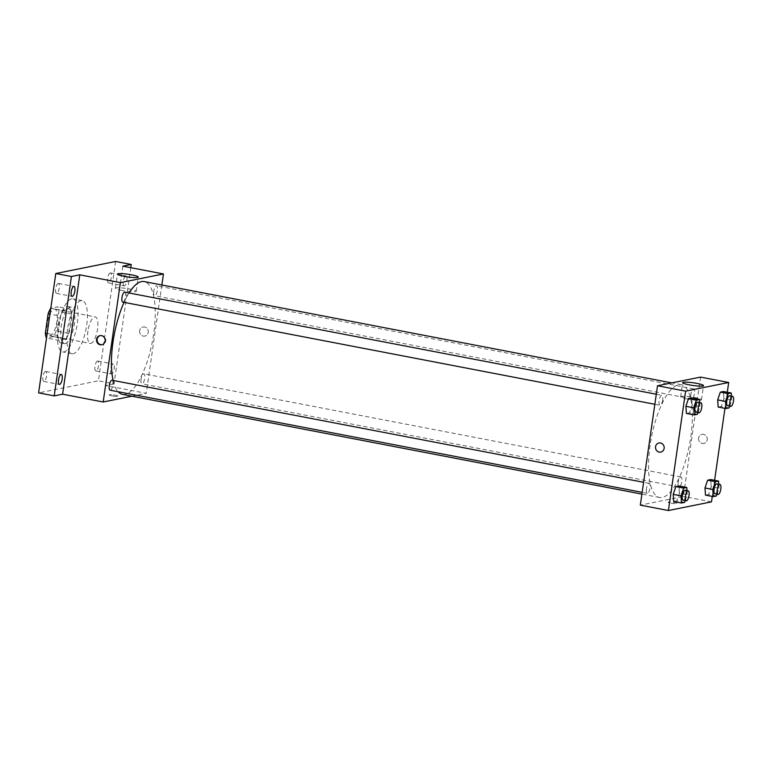 <?xml version="1.0" encoding="UTF-8"?>
<svg xmlns="http://www.w3.org/2000/svg" width="772" height="772" viewBox="0 0 772 772"><rect width="100%" height="100%" fill="white"/><g stroke="black" fill="none" stroke-linecap="round" stroke-linejoin="round"><path stroke-width="0.58" stroke-dasharray="3.86 2.9" d="M87.94 331.14A13.51 4.564 100.9 0 0 90.179 343.443A13.51 4.564 100.9 0 0 97.204 331.034A13.51 4.564 100.9 0 0 95.274 316.906A13.51 4.564 100.9 0 0 87.94 331.14M47.343 323.343A13.51 4.564 100.9 0 0 49.582 335.656A13.51 4.564 100.9 0 0 56.607 323.246A13.51 4.564 100.9 0 0 54.677 309.109A13.51 4.564 100.9 0 0 47.343 323.343M53.49 336.592L65.977 338.995A18.152 6.128 100.9 0 0 68.602 333.427L71.41 313.972A18.152 6.128 100.9 0 0 70.281 309.157L63.256 310.566L50.807 308.173L57.794 306.754A18.152 6.128 100.9 0 1 58.913 311.57L56.115 331.024A18.152 6.128 100.9 0 1 53.49 336.592L46.465 338.011M65.977 338.995L58.962 340.413L46.503 338.02M47.15 333.543L57.832 335.598L60.641 316.134L49.958 314.088M57.832 335.598A18.152 6.128 100.9 0 0 58.962 340.413M63.256 310.566A18.152 6.128 100.9 0 0 60.641 316.134M61.992 343.019A18.576 6.272 -79.1 0 1 61.113 343.029A18.576 6.272 -79.1 0 1 58.46 323.603A18.576 6.272 -79.1 0 1 68.119 306.532A18.576 6.272 -79.1 0 1 71.005 324.713A18.576 6.272 -79.1 0 1 61.992 343.019M65.118 343.617A18.576 6.272 100.9 0 0 74.131 325.311A18.576 6.272 100.9 0 0 71.246 307.131A18.576 6.272 100.9 0 0 61.162 326.71A18.576 6.272 100.9 0 0 64.24 343.627A18.576 6.272 100.9 0 0 65.118 343.617M70.281 309.157L57.794 306.754M68.602 333.427L56.115 331.024M71.41 313.972L58.913 311.57M58.17 327.309A27.03 9.119 100.9 0 0 62.648 351.926A27.03 9.119 100.9 0 0 76.698 327.096A27.03 9.119 100.9 0 0 72.838 298.841A27.03 9.119 100.9 0 0 58.17 327.309M67.54 329.104A27.03 9.119 100.9 0 0 72.018 353.721A27.03 9.119 100.9 0 0 86.068 328.901A27.03 9.119 100.9 0 0 82.208 300.636A27.03 9.119 100.9 0 0 67.54 329.104M110.193 272.931A5.066 1.708 100.9 0 0 107.742 277.93A5.066 1.708 100.9 0 0 108.524 282.88A5.066 1.708 100.9 0 0 111.158 278.229A5.066 1.708 100.9 0 0 110.435 272.931A5.066 1.708 100.9 0 0 110.193 272.931M58.151 283.411A5.066 1.708 100.9 0 0 55.69 288.41A5.066 1.708 100.9 0 0 56.481 293.36A5.066 1.708 100.9 0 0 59.116 288.709A5.066 1.708 100.9 0 0 58.392 283.411A5.066 1.708 100.9 0 0 58.151 283.411M45.461 371.477A5.066 1.708 100.9 0 0 43 376.475A5.066 1.708 100.9 0 0 43.792 381.426A5.066 1.708 100.9 0 0 46.426 376.775A5.066 1.708 100.9 0 0 45.702 371.477A5.066 1.708 100.9 0 0 45.461 371.477M97.504 360.997A5.066 1.708 100.9 0 0 95.052 365.996A5.066 1.708 100.9 0 0 95.834 370.946A5.066 1.708 100.9 0 0 98.469 366.295A5.066 1.708 100.9 0 0 97.745 360.997A5.066 1.708 100.9 0 0 97.504 360.997M115.626 261.476L98.42 380.837L38.6 392.89M130.777 267.681L114.034 383.838L98.42 380.837M114.034 383.838L105.658 385.527L146.255 393.324L131.983 396.19M112.143 395.891A4.642 0.598 8.2 0 0 118.386 396.219A4.642 0.598 8.2 0 0 113.88 394.965A4.642 0.598 8.2 0 0 109.199 394.897A4.642 0.598 8.2 0 0 112.143 395.891A4.642 0.598 8.2 0 0 118.386 396.219A4.642 0.598 8.2 0 0 113.88 394.965A4.642 0.598 8.2 0 0 109.199 394.897A4.642 0.598 8.2 0 0 112.152 395.891M124.379 285.881A5.066 1.708 -79.1 0 1 124.138 285.881A5.066 1.708 -79.1 0 1 123.356 280.921A5.066 1.708 -79.1 0 1 125.807 275.932A5.066 1.708 -79.1 0 1 126.048 275.932A5.066 1.708 -79.1 0 1 126.84 280.883A5.066 1.708 -79.1 0 1 124.379 285.881M111.689 373.947A5.066 1.708 -79.1 0 1 111.448 373.947A5.066 1.708 -79.1 0 1 110.666 368.987A5.066 1.708 -79.1 0 1 113.117 363.998A5.066 1.708 -79.1 0 1 113.359 363.998A5.066 1.708 -79.1 0 1 114.14 368.948A5.066 1.708 -79.1 0 1 111.689 373.947M122.864 266.157L105.658 385.527M113.127 380.442A57.427 19.387 100.9 0 0 118.126 391.713M122.497 394.376A57.427 19.387 100.9 0 0 152.364 341.629A57.427 19.387 100.9 0 0 144.152 281.577M129.02 292.984A57.427 19.387 100.9 0 0 124.06 302.354M161.869 284.974L146.255 393.324M153.763 291.102A5.066 1.708 100.9 0 0 154.603 295.715A5.066 1.708 100.9 0 0 157.237 291.063A5.066 1.708 100.9 0 0 156.513 285.765A5.066 1.708 100.9 0 0 153.763 291.102M110.135 390.178A5.066 1.708 100.9 0 0 112.77 385.527A5.066 1.708 100.9 0 0 112.046 380.229M141.073 379.168A5.066 1.708 100.9 0 0 141.913 383.78A5.066 1.708 100.9 0 0 144.547 379.129A5.066 1.708 100.9 0 0 143.824 373.831A5.066 1.708 100.9 0 0 141.073 379.168M124.736 292.163A5.066 1.708 -79.1 0 1 125.575 296.776A5.066 1.708 -79.1 0 1 122.825 302.113M139.635 330.715A4.642 4.333 -101.4 0 0 144.846 336.09A4.642 4.333 -101.4 0 0 148.176 330.686A4.642 4.333 -101.4 0 0 139.635 330.715A4.642 4.333 -101.4 0 0 144.846 336.09A4.642 4.333 -101.4 0 0 148.176 330.686A4.642 4.333 -101.4 0 0 139.635 330.715M100.244 335.608A4.642 4.333 78.6 0 1 105.754 340.915A4.642 4.333 78.6 0 1 102.078 344.688M122.101 290.504A10.518 1.351 -171.8 0 1 115.414 288.255A10.518 1.351 -171.8 0 1 126.019 288.419A10.518 1.351 -171.8 0 1 136.239 291.256A10.518 1.351 -171.8 0 1 122.101 290.504M650.111 445.203A57.427 19.387 100.9 0 0 659.626 497.506A57.427 19.387 100.9 0 0 689.483 444.768A57.427 19.387 100.9 0 0 681.28 384.717A57.427 19.387 100.9 0 0 650.111 445.203M662.704 399.915A5.066 1.708 -79.1 0 1 659.954 405.252A5.066 1.708 -79.1 0 1 659.23 399.954A5.066 1.708 -79.1 0 1 661.865 395.303A5.066 1.708 -79.1 0 1 662.704 399.915M678.202 482.307A5.066 1.708 100.9 0 0 679.042 486.92A5.066 1.708 100.9 0 0 681.676 482.268A5.066 1.708 100.9 0 0 680.952 476.971A5.066 1.708 100.9 0 0 678.202 482.307M646.425 488.705A5.066 1.708 100.9 0 0 647.264 493.318A5.066 1.708 100.9 0 0 649.899 488.666A5.066 1.708 100.9 0 0 649.175 483.368A5.066 1.708 100.9 0 0 646.425 488.705M690.892 394.241A5.066 1.708 100.9 0 0 691.731 398.854A5.066 1.708 100.9 0 0 694.366 394.202A5.066 1.708 100.9 0 0 693.642 388.905A5.066 1.708 100.9 0 0 690.892 394.241M700.59 377.093L683.384 496.454L640.316 505.129M711.494 501.858L683.384 496.454M671.138 503.228A4.642 0.598 8.2 0 0 677.382 503.556A4.642 0.598 8.2 0 0 672.866 502.302A4.642 0.598 8.2 0 0 668.185 502.234A4.642 0.598 8.2 0 0 671.138 503.228M723.895 398.651L723.422 391.5L723.895 398.651L721.27 406.419L718.163 407.047L721.27 406.419L723.895 398.651L731.702 400.147L729.675 406.14M679.428 493.115L678.955 485.964L679.428 493.115L676.803 500.883L673.695 501.511L676.803 500.883L679.428 493.115L687.234 494.611L685.208 500.603M727.292 392.244L724.966 408.349M714.592 480.309L712.276 496.425M711.205 486.717L710.732 479.566L711.205 486.717L708.58 494.485L705.473 495.113L708.58 494.485L711.205 486.717L719.012 488.213L716.985 494.205M692.117 405.049L691.644 397.898L692.117 405.049L689.492 412.817L686.385 413.445L689.492 412.817L692.117 405.049L699.924 406.545L697.898 412.537M698.621 438.052A4.642 4.333 -101.4 0 0 703.832 443.427A4.642 4.333 -101.4 0 0 707.162 438.013A4.642 4.333 -101.4 0 0 698.621 438.052A4.642 4.333 -101.4 0 0 703.832 443.427A4.642 4.333 -101.4 0 0 707.162 438.013A4.642 4.333 -101.4 0 0 698.621 438.052M658.931 442.993L658.931 442.993A4.642 4.333 78.6 0 1 664.142 448.368A4.642 4.333 78.6 0 1 660.764 452.102L660.764 452.102M687.341 399.037A10.518 1.351 -171.8 0 1 680.653 396.789A10.518 1.351 -171.8 0 1 691.258 396.953A10.518 1.351 -171.8 0 1 701.478 399.79A10.518 1.351 -171.8 0 1 687.341 399.037M671.138 503.219A4.642 0.598 8.2 0 0 677.382 503.556A4.642 0.598 8.2 0 0 672.866 502.302A4.642 0.598 8.2 0 0 668.185 502.225A4.642 0.598 8.2 0 0 671.138 503.219M699.664 402.559L699.924 406.545M695.861 412.151A5.066 1.708 100.9 0 0 698.496 407.491A5.066 1.708 100.9 0 0 697.772 402.193M697.299 414.323L689.492 412.817M731.441 396.161L731.702 400.147M727.639 405.754A5.066 1.708 100.9 0 0 730.273 401.093A5.066 1.708 100.9 0 0 729.55 395.795M729.077 407.925L721.27 406.419M686.974 490.625L687.234 494.611M683.172 500.217A5.066 1.708 100.9 0 0 685.806 495.556A5.066 1.708 100.9 0 0 685.082 490.259M684.61 502.389L676.803 500.883M718.751 484.227L719.012 488.213M714.949 493.819A5.066 1.708 100.9 0 0 717.584 489.158A5.066 1.708 100.9 0 0 716.86 483.861M716.387 495.991L708.58 494.485M49.582 335.656L90.179 343.443M54.677 309.109L95.274 316.906M71.246 307.131L68.119 306.532M64.24 343.627L61.113 343.029M82.208 300.636L72.838 298.841M72.018 353.721L62.648 351.926M95.834 370.946L111.448 373.947M97.745 360.997L113.359 363.998M43.792 381.426L59.405 384.427M45.702 371.477L61.316 374.478M56.481 293.36L72.095 296.361M58.392 283.411L74.006 286.412M108.524 282.88L124.138 285.881M110.435 272.931L126.048 275.932M100.543 335.54L99.935 335.656M102.377 344.64L101.779 344.766M136.239 291.256L138.285 277.09M115.414 288.255L117.46 274.089M681.28 384.717L671.785 382.893M659.626 497.506L641.899 494.109M654.849 404.277L659.954 405.252M656.297 394.231L661.865 395.303M680.952 476.971L143.824 373.831M679.042 486.92L141.913 383.78M649.175 483.368L643.607 482.297M647.264 493.318L642.159 492.343M693.642 388.905L156.513 285.765M691.731 398.854L154.603 295.715M701.478 399.79L703.514 385.624M680.653 396.789L682.689 382.623"/><path stroke-width="1.16" d="M50.769 308.173L50.769 308.173A18.152 6.128 100.9 0 0 48.144 313.741L45.345 333.195A18.152 6.128 100.9 0 0 46.465 338.011L46.503 338.02M49.958 314.088L48.144 313.741M47.15 333.543L45.345 333.195M131.983 396.19L103.187 401.99L62.59 394.202L54.214 395.882L38.6 392.89L55.796 273.52L115.626 261.476L131.24 264.468L130.777 267.681M59.637 384.427A5.066 1.708 -79.1 0 1 59.405 384.427A5.066 1.708 -79.1 0 1 58.614 379.467A5.066 1.708 -79.1 0 1 61.075 374.478A5.066 1.708 -79.1 0 1 61.316 374.478A5.066 1.708 -79.1 0 1 62.098 379.428A5.066 1.708 -79.1 0 1 59.637 384.427M72.336 296.361A5.066 1.708 -79.1 0 1 72.095 296.361A5.066 1.708 -79.1 0 1 71.304 291.401A5.066 1.708 -79.1 0 1 73.765 286.412A5.066 1.708 -79.1 0 1 74.006 286.412A5.066 1.708 -79.1 0 1 74.787 291.362A5.066 1.708 -79.1 0 1 72.336 296.361M62.59 394.202L79.786 274.832L71.42 276.521L55.796 273.52M54.214 395.882L71.42 276.521M103.187 401.99L120.384 282.629L79.786 274.832M120.384 282.629L163.461 273.954L122.864 266.157L131.24 264.468M124.147 276.337A10.518 1.351 -171.8 0 1 117.46 274.089A10.518 1.351 -171.8 0 1 128.065 274.253A10.518 1.351 -171.8 0 1 138.285 277.09A10.518 1.351 -171.8 0 1 124.147 276.337M124.06 302.354A57.427 19.387 100.9 0 0 112.982 342.073A57.427 19.387 100.9 0 0 113.127 380.442M118.126 391.713A57.427 19.387 100.9 0 0 122.497 394.376L641.899 494.109M671.785 382.893L144.152 281.577A57.427 19.387 100.9 0 0 129.02 292.984M163.461 273.954L161.869 284.974M643.607 482.297L112.046 380.229A5.066 1.708 100.9 0 0 109.296 385.566A5.066 1.708 100.9 0 0 110.135 390.178L642.159 492.343M654.849 404.277L122.825 302.113A5.066 1.708 -79.1 0 1 122.101 296.815A5.066 1.708 -79.1 0 1 124.736 292.163L656.297 394.231M105.146 341.031A4.642 4.333 78.6 0 1 96.606 341.07A4.642 4.333 78.6 0 1 99.935 335.656A4.642 4.333 78.6 0 1 105.146 341.031M102.078 344.688A4.642 4.333 78.6 0 1 100.244 335.608M712.276 496.425L711.494 501.858L668.417 510.524L640.316 505.129L657.512 385.759L700.59 377.093L728.691 382.487L727.292 392.244M718.163 407.047L717.68 399.896L720.315 392.128L723.422 391.5L720.315 392.128L717.68 399.896L718.163 407.047L725.969 408.542L725.487 401.401L728.121 393.623L731.229 392.996L731.441 396.161M673.695 501.511L673.213 494.369L675.847 486.592L678.955 485.964L675.847 486.592L673.213 494.369L673.695 501.511L681.502 503.016L681.02 495.865L683.654 488.087L686.762 487.47L686.974 490.625M724.966 408.349L714.592 480.309M668.417 510.524L685.623 391.163L728.691 382.487M705.473 495.113L704.99 487.962L707.625 480.194L710.732 479.566L707.625 480.194L704.99 487.962L705.473 495.113L713.28 496.618L712.797 489.467L715.432 481.689L718.539 481.062L718.751 484.227M686.385 413.445L685.903 406.304L688.537 398.526L691.644 397.898L688.537 398.526L685.903 406.304L686.385 413.445L694.192 414.95L693.71 407.799L696.344 400.021L699.451 399.394L699.664 402.559M685.623 391.163L657.512 385.759M689.377 384.871A10.518 1.351 -171.8 0 1 682.689 382.623A10.518 1.351 -171.8 0 1 693.295 382.787A10.518 1.351 -171.8 0 1 703.514 385.624A10.518 1.351 -171.8 0 1 689.377 384.871M664.142 448.368A4.642 4.333 78.6 0 1 655.602 448.397A4.642 4.333 78.6 0 1 658.931 442.993A4.642 4.333 78.6 0 1 664.142 448.368M660.764 452.102A4.642 4.333 78.6 0 1 655.602 448.397A4.642 4.333 78.6 0 1 658.931 442.993M697.898 412.537L697.299 414.323L694.192 414.95M700.899 402.791L697.772 402.193A5.066 1.708 100.9 0 0 695.022 407.529A5.066 1.708 100.9 0 0 695.861 412.151L698.988 412.75A5.066 1.708 100.9 0 0 701.623 408.098A5.066 1.708 100.9 0 0 700.899 402.791A5.066 1.708 100.9 0 0 698.149 408.137A5.066 1.708 100.9 0 0 698.988 412.75M693.71 407.799L685.903 406.304M696.344 400.021L688.537 398.526M699.451 399.394L691.644 397.898M729.675 406.14L729.077 407.925L725.969 408.542M732.676 396.393L729.55 395.795A5.066 1.708 100.9 0 0 726.799 401.131A5.066 1.708 100.9 0 0 727.639 405.754L730.766 406.352A5.066 1.708 100.9 0 0 733.4 401.691A5.066 1.708 100.9 0 0 732.676 396.393A5.066 1.708 100.9 0 0 729.926 401.729A5.066 1.708 100.9 0 0 730.766 406.352M725.487 401.401L717.68 399.896M728.121 393.623L720.315 392.128M731.229 392.996L723.422 391.5M685.208 500.603L684.61 502.389L681.502 503.016M688.209 490.867L685.082 490.259A5.066 1.708 100.9 0 0 682.332 495.605A5.066 1.708 100.9 0 0 683.172 500.217L686.298 500.816A5.066 1.708 100.9 0 0 688.933 496.164A5.066 1.708 100.9 0 0 688.209 490.867A5.066 1.708 100.9 0 0 685.459 496.203A5.066 1.708 100.9 0 0 686.298 500.816M681.02 495.865L673.213 494.369M683.654 488.087L675.847 486.592M686.762 487.47L678.955 485.964M716.985 494.205L716.387 495.991L713.28 496.618M719.986 484.459L716.86 483.861A5.066 1.708 100.9 0 0 714.11 489.197A5.066 1.708 100.9 0 0 714.949 493.819L718.076 494.418A5.066 1.708 100.9 0 0 720.71 489.766A5.066 1.708 100.9 0 0 719.986 484.459A5.066 1.708 100.9 0 0 717.236 489.805A5.066 1.708 100.9 0 0 718.076 494.418M712.797 489.467L704.99 487.962M715.432 481.689L707.625 480.194M718.539 481.062L710.732 479.566"/></g></svg>
